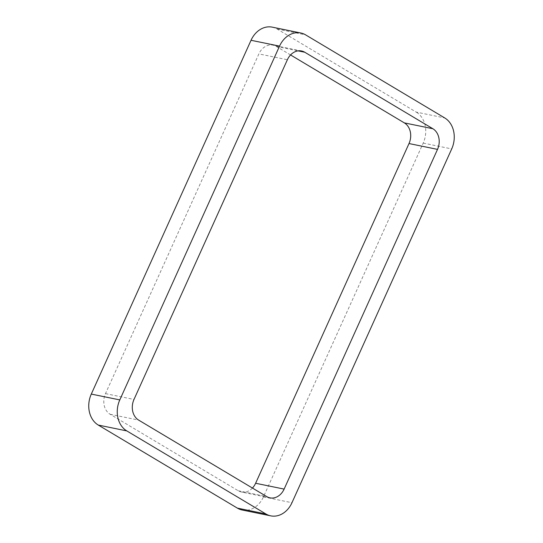 <?xml version="1.0" encoding="UTF-8"?>
<svg xmlns="http://www.w3.org/2000/svg" width="543" height="543" viewBox="0 0 543 543"><rect width="100%" height="100%" fill="white"/><g stroke="black" fill="none" stroke-linecap="round" stroke-linejoin="round"><path stroke-width="0.41" stroke-dasharray="2.71 2.04" d="M272.274 27.15A23.485 18.876 101.6 0 1 277.1 29.03L416.209 112.096L444.717 117.933M242.226 510.013A23.485 18.876 101.6 0 0 263.457 496.879L423.201 143.087A23.485 18.876 101.6 0 0 416.209 112.096M269.966 497.85L241.459 492.019A15.652 12.584 101.6 0 1 238.241 490.763L110.148 414.275A15.652 12.584 101.6 0 1 105.485 393.621L258.875 53.906L287.383 59.744M290.559 54.952L276.251 46.406A15.652 12.584 101.6 0 0 273.034 45.15A15.652 12.584 101.6 0 0 258.875 53.906M241.459 492.019A15.652 12.584 101.6 0 0 252.441 488.048M277.1 29.03L305.607 34.867M423.201 143.087L451.708 148.918M263.457 496.879L291.964 502.716M105.485 393.621L133.992 399.451M276.251 46.406L298.087 50.872M238.241 490.763L266.749 496.594M110.148 414.275L138.655 420.112M301.541 50.981L273.034 45.15"/><path stroke-width="0.81" d="M98.283 425.067A23.485 18.876 101.6 0 1 91.292 394.082L119.799 399.913L279.543 46.121A23.485 18.876 101.6 0 1 300.774 32.987A23.485 18.876 101.6 0 1 305.607 34.867L444.717 117.933A23.485 18.876 101.6 0 1 451.708 148.918L291.964 502.716A23.485 18.876 101.6 0 1 270.726 515.85L242.226 510.013A23.485 18.876 101.6 0 1 237.393 508.133L98.283 425.067L126.79 430.904L265.9 513.97A23.485 18.876 101.6 0 0 270.726 515.85M119.799 399.913A23.485 18.876 101.6 0 0 126.79 430.904M91.292 394.082L251.036 40.284L279.543 46.121M300.774 32.987L272.274 27.15A23.485 18.876 101.6 0 0 251.036 40.284M133.992 399.451L287.383 59.744A15.652 12.584 101.6 0 1 301.541 50.981A15.652 12.584 101.6 0 1 304.759 52.237L432.852 128.725A15.652 12.584 101.6 0 1 437.515 149.379L284.125 489.094A15.652 12.584 101.6 0 1 269.966 497.85A15.652 12.584 101.6 0 1 266.749 496.594L138.655 420.112A15.652 12.584 101.6 0 1 133.992 399.451M290.559 54.952L404.345 122.888L432.852 128.725M252.441 488.048A15.652 12.584 101.6 0 0 255.617 483.256L409.008 143.549A15.652 12.584 101.6 0 0 404.345 122.888M237.393 508.133L265.9 513.97M298.087 50.872L304.759 52.237M409.008 143.549L437.515 149.379M255.617 483.256L284.125 489.094"/></g></svg>
